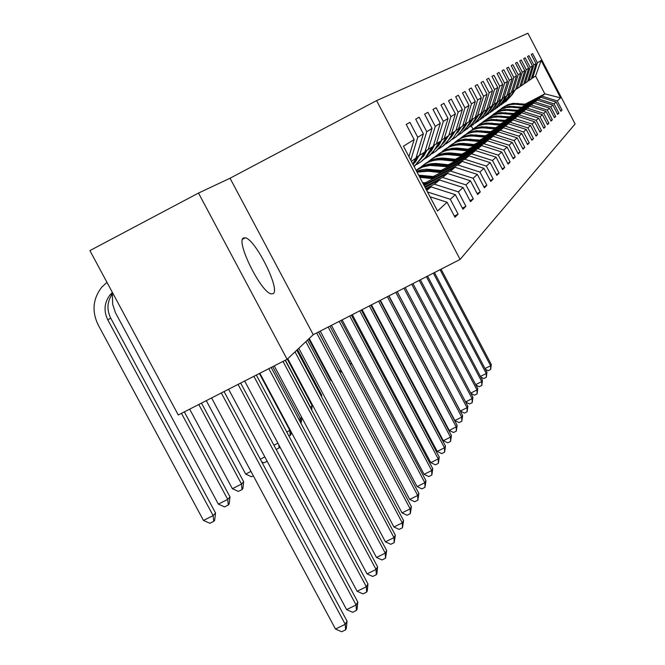 <?xml version="1.0" encoding="UTF-8"?>
<svg xmlns="http://www.w3.org/2000/svg" width="665" height="665" viewBox="0 0 665 665"><rect width="100%" height="100%" fill="white"/><g stroke="black" fill="none" stroke-linecap="round" stroke-linejoin="round"><path stroke-width="1" d="M273.174 293.656C280.655 289.749 255.443 239.242 245.302 237.804L243.515 237.962C235.468 240.705 260.605 291.902 270.988 293.855L273.174 293.656M230.04 178.237L198.494 193.066L89.9 250.605L178.27 414.985L287.122 359.3L313.248 334.686L460.097 259.425L376.581 100.615L230.04 178.237L313.248 334.686M460.097 259.425L575.1 123.973L527.919 33.25L376.581 100.615M454.336 216.059L458.102 214.122L450.305 199.276L455.309 194.67L462.965 209.251L465.916 206.291L458.351 191.869L463.081 187.53L470.512 201.695L473.297 198.901L465.949 184.887L470.413 180.789L477.636 194.562L480.271 191.919L473.131 178.286L477.354 174.405L484.378 187.813L486.871 185.311L479.922 172.044L483.929 168.361L490.762 181.42L493.131 179.051L486.364 166.117L490.163 162.626L496.821 175.352L499.074 173.1L492.482 160.498L496.09 157.181L502.582 169.592L504.718 167.447L498.293 155.153L501.726 151.994L508.06 164.105L510.097 162.069L503.829 150.066L507.096 147.056L513.28 158.885L515.217 156.94L509.099 145.219L512.216 142.352L518.251 153.906L520.105 152.052L514.128 140.598L517.104 137.863L523.006 149.151L524.776 147.381L518.933 136.184L521.776 133.565L527.544 144.604L529.232 142.917L523.521 131.961L526.248 129.459L531.884 140.265L533.505 138.636L527.91 127.921L530.529 125.527L536.04 136.101L537.594 134.546L532.125 124.056L534.627 121.753L540.022 132.111L541.51 130.623L536.156 120.348L538.559 118.137L543.845 128.287L545.275 126.857L540.03 116.791L542.332 114.671L547.511 124.613L548.891 123.241L543.746 113.366L545.965 111.329L551.044 121.088L552.357 119.767L547.32 110.082L549.448 108.129L554.427 117.688L555.699 116.425L550.753 106.924L552.806 105.037L557.694 114.43L558.916 113.2L554.061 103.881L556.04 102.069L560.836 111.279L562.008 110.099L557.253 100.955L560.595 97.88L541.144 60.473L535.574 76.076L531.335 78.778M458.102 214.122L454.968 217.256L447.08 202.243L437.512 211.029L403.439 146.217L414.145 139.55L406.215 124.463L409.923 122.385L417.753 137.306L423.364 133.815L415.675 119.16L419.166 117.206L426.764 131.695L432.059 128.395L424.594 114.164L427.886 112.319L435.267 126.4L440.272 123.283L433.015 109.442L436.132 107.697L443.306 121.396L448.035 118.445L440.978 104.979L443.929 103.324L450.912 116.658L455.392 113.865L448.526 100.756L451.327 99.185L458.119 112.169L462.375 109.517L455.683 96.741L458.343 95.253L464.96 107.905L469.008 105.394L462.483 92.925L465.01 91.512L471.468 103.856L475.309 101.462L468.958 89.301L471.36 87.955L477.653 99.999L481.319 97.722L475.118 85.852L477.412 84.563L483.555 96.334L487.046 94.156L480.995 82.56L483.181 81.338L489.182 92.826L492.516 90.748L486.597 79.418L488.684 78.246L494.552 89.484L497.736 87.497L491.959 76.417L493.954 75.295L499.689 86.284L502.732 84.389L497.079 73.541L498.991 72.468L504.602 83.225L507.52 81.404L501.984 70.798L503.821 69.767L509.307 80.29L512.108 78.553L506.688 68.163L508.442 67.173L513.821 77.481L516.505 75.81L511.202 65.635L512.881 64.688L518.151 74.788L520.728 73.183L515.525 63.208L517.146 62.294L522.308 72.202L524.785 70.656L519.689 60.872L521.244 60L526.298 69.709L528.683 68.229L523.688 58.636L525.184 57.797L530.146 67.323L532.432 65.893L527.536 56.475L528.974 55.669L533.837 65.012L536.048 63.641L531.244 54.397L532.632 53.624L537.403 62.801L541.144 60.473M426.714 190.481L431.078 186.907L426.174 189.458M423.364 133.815L415.949 158.129L411.361 161.279M427.495 191.969L450.305 199.276M431.078 186.907L455.309 194.67M417.753 137.306L410.787 160.19M425.135 187.488L439.532 179.999L434.386 184.205L425.766 188.685M416.157 157.455L424.844 152.036L432.059 128.395M434.386 184.205L458.351 191.869M439.532 179.999L463.081 187.53M426.764 131.695L419.432 155.743M424.154 185.618L447.512 173.465L442.649 177.447L424.752 186.757M425.035 151.396L433.239 146.275L440.272 123.283M442.649 177.447L465.949 184.887M447.512 173.465L470.413 180.789M435.267 126.4L428.127 149.775M425.218 182.825L455.06 167.289L450.463 171.055L427.395 183.058M433.422 145.668L441.178 140.822L448.035 118.445M450.463 171.055L473.131 178.286M455.06 167.289L477.354 174.405M443.306 121.396L436.34 144.139M433.339 176.474L462.217 161.437L457.861 165.003L435.4 176.691M441.352 140.257L448.709 135.66L455.392 113.865M457.861 165.003L479.922 172.044M462.217 161.437L483.929 168.361M450.912 116.658L444.12 138.802M441.036 170.456L469.008 155.884L464.868 159.268L442.998 170.664M448.875 135.12L455.849 130.764L462.375 109.517M464.868 159.268L486.364 166.117M469.008 155.884L490.163 162.626M458.119 112.169L451.493 133.748M448.335 164.737L475.458 150.606L471.527 153.823L450.197 164.937M456.007 130.249L462.632 126.109L469.008 105.394M471.527 153.823L492.482 160.498M475.458 150.606L496.09 157.181M464.96 107.905L458.493 128.944M455.276 159.309L481.593 145.593L477.852 148.652L457.046 159.492M462.782 125.627L469.083 121.687L475.309 101.462M477.852 148.652L498.293 155.153M481.593 145.593L501.726 151.994M471.468 103.856L465.151 124.38M461.884 154.13L487.437 140.805L483.871 143.723L463.571 154.305M469.224 121.221L475.226 117.472L481.319 97.722M483.871 143.723L503.829 150.066M487.437 140.805L507.096 147.056M477.653 99.999L471.485 120.041M468.168 149.201L493.014 136.25L489.615 139.027L469.781 149.367M475.367 117.023L481.094 113.449L487.046 94.156M489.615 139.027L509.099 145.219M493.014 136.25L512.216 142.352M483.555 96.334L477.52 115.901M474.17 144.496L498.334 131.894L495.084 134.554L475.708 144.662M481.219 113.025L486.689 109.609L492.516 90.748M495.084 134.554L514.128 140.598M498.334 131.894L517.104 137.863M489.182 92.826L483.272 111.953M479.897 140.007L503.413 127.738L500.313 130.274L481.369 140.157M486.813 109.21L492.034 105.943L497.736 87.497M500.313 130.274L518.933 136.184M503.413 127.738L521.776 133.565M494.552 89.484L488.767 108.179M485.375 135.71L508.276 123.757L505.309 126.184L486.78 135.859M492.15 105.56L497.146 102.435L502.732 84.389M505.309 126.184L523.521 131.961M508.276 123.757L526.248 129.459M499.689 86.284L494.029 104.58M490.612 131.603L512.939 119.949L510.097 122.277L491.959 131.745M497.262 102.069L502.042 99.077L507.52 81.404M510.097 122.277L527.91 127.921M512.939 119.949L530.529 125.527M504.602 83.225L499.058 101.13M495.633 127.663L517.403 116.3L514.677 118.528L496.921 127.796M502.15 98.728L506.738 95.86L512.108 78.553M514.677 118.528L532.125 124.056M517.403 116.3L534.627 121.753M509.307 80.29L503.87 97.822M500.437 123.889L521.684 112.801L519.066 114.937L501.676 124.014M506.838 95.519L511.235 92.767L516.505 75.81M519.066 114.937L536.156 120.348M521.684 112.801L538.559 118.137M513.821 77.481L508.492 94.654M505.051 120.265L525.791 109.434L523.28 111.487L506.24 120.39M511.335 92.443L515.558 89.808L520.728 73.183M523.28 111.487L540.03 116.791M525.791 109.434L542.332 114.671M518.151 74.788L512.923 91.612M509.481 116.791L529.739 106.201L527.328 108.179L510.62 116.907M515.658 89.492L519.714 86.957L524.785 70.656M527.328 108.179L543.746 113.366M529.739 106.201L545.965 111.329M522.308 72.202L517.179 88.694M513.737 113.441L533.538 103.1L531.219 104.995L514.835 113.557M519.806 86.658L523.704 84.214L528.683 68.229M531.219 104.995L547.32 110.082M533.538 103.1L549.448 108.129M526.298 69.709L521.269 85.893M517.836 110.224L537.195 100.107L534.959 101.936L518.891 110.332M523.796 83.931L527.544 81.579L532.432 65.893M534.959 101.936L550.753 106.924M537.195 100.107L552.806 105.037M530.146 67.323L525.2 83.192M521.776 107.132L540.712 97.231L538.567 98.985L522.79 107.231M527.636 81.305L531.244 79.044L536.048 63.641M538.567 98.985L554.061 103.881M540.712 97.231L556.04 102.069M533.837 65.012L528.991 80.598M525.225 104.106L544.826 93.865L542.033 96.151L526.547 104.247M542.033 96.151L557.253 100.955M535.574 76.076L544.826 93.865L560.595 97.88M537.403 62.801L532.632 78.096M198.494 193.066L287.122 359.3M472.94 129.11L471.344 126.067M430.022 196.774L447.08 202.243M414.145 139.55L408.933 156.674M560.603 110.839L562.008 110.099M557.453 113.964L558.916 113.2M554.178 117.215L555.699 116.425M550.778 120.589L552.357 119.767M547.245 124.097L548.891 123.241M543.563 127.747L545.275 126.857M539.731 131.545L541.51 130.623M535.732 135.51L537.594 134.546M531.559 139.65L533.505 138.636M527.204 143.964L529.232 142.917M522.648 148.478L524.776 147.381M517.885 153.199L520.105 152.052M512.89 158.145L515.217 156.94M507.661 163.332L510.097 162.069M502.158 168.777L504.718 167.447M496.381 174.496L499.074 173.1M490.296 180.523L493.131 179.051M483.879 186.865L486.871 185.311M477.113 193.557L480.271 191.919M469.956 200.631L473.297 198.901M462.375 208.12L465.916 206.291M527.17 104.305L513.156 103.366L507.661 104.729L502.732 107.489M525.466 105.203L515.2 104.197L510.246 104.555L505.5 106.043L500.271 109.359M526.522 104.646L512.707 103.723L507.237 105.062L502.316 107.788M501.909 108.087L506.863 105.319L512.366 103.948L526.115 104.862M440.039 269.707L490.629 365.75L491.319 364.528L441.086 269.167M491.319 364.528L490.67 369.491L488.226 370.721L485.408 369.291M485.026 368.568L490.629 365.75L490.67 369.491M513.729 91.055L511.576 94.945L503.471 103.2M514.993 90.199L512.366 94.397L514.511 90.523M505.591 101.803L512.366 94.397M514.211 90.731L511.576 94.945M523.438 107.298L509.149 106.334L503.555 107.73L498.526 110.531M521.668 108.22L511.21 107.198L506.148 107.564L501.31 109.085L495.974 112.485M522.765 107.647L508.683 106.699L503.114 108.071L498.102 110.847M497.678 111.155L502.723 108.337L508.334 106.94L522.341 107.871M433.356 273.132L486.256 373.522L486.971 372.259L434.445 272.575M486.971 372.259L486.315 377.321L483.821 378.568L480.753 377.022M480.446 376.44L486.256 373.522L486.315 377.321M519.564 110.398L504.984 109.417L499.29 110.839L494.17 113.698M517.719 111.363L507.062 110.315L501.892 110.689L495.791 112.817L491.518 115.718M518.866 110.764L504.502 109.8L498.833 111.196L493.729 114.014M493.28 114.338L498.426 111.471L504.145 110.049L518.426 110.997M426.415 276.69L481.726 381.585L482.466 380.272L427.545 276.108M482.466 380.272L481.784 385.442L479.241 386.714L475.916 385.043M475.683 384.611L481.726 381.585L481.784 385.442M509.714 93.815L507.52 97.78L499.224 106.201M511.019 92.925L508.334 97.206L510.521 93.258M501.427 104.754L508.334 97.206M510.205 93.474L507.52 97.78M505.533 96.683L500.828 104.314L494.818 109.318M507.096 95.386L504.669 99.767L506.381 96.101M497.104 107.821L504.153 100.124M506.048 96.325L503.305 100.714M397.512 312.567L397.562 312.109M515.533 113.624L500.67 112.618L494.86 114.064L489.639 116.982M513.621 114.629L502.757 113.557L497.478 113.939L492.441 115.535L486.88 119.085M514.81 114.006L500.072 113.025L494.178 114.521L488.9 117.53M488.717 117.655L493.954 114.721L499.789 113.274L514.353 114.247M419.208 280.381L477.021 389.956L477.786 388.593L420.388 279.774M477.786 388.593L477.079 393.88L474.494 395.176L470.878 393.364M470.737 393.098L477.021 389.956L477.079 393.88M511.352 116.982L496.173 115.951L490.255 117.422L484.926 120.398M509.357 118.021L498.276 116.924L492.881 117.323L486.514 119.542L482.067 122.593M510.595 117.373L495.658 116.358L489.756 117.813L484.452 120.747M483.97 121.097L489.315 118.104L495.267 116.624L510.121 117.622M411.718 284.221L472.125 398.651L472.923 397.238L412.94 283.589M472.923 397.238L472.2 402.641L469.565 403.963L465.641 402.009M465.6 401.918L472.125 398.651L472.2 402.641M506.996 120.465L491.502 119.409L485.458 120.914L480.03 123.956M504.926 121.545L494.993 120.531C488.21 119.966 482.233 121.861 477.046 126.234M506.215 120.872L490.961 119.841L484.943 121.321L479.531 124.313M479.033 124.679L484.486 121.629L490.554 120.116L505.716 121.138M403.929 288.211L467.046 407.695L467.869 406.224L405.201 287.563M467.869 406.224L467.121 411.76L464.436 413.098L460.313 411.061L397.213 291.652M460.313 411.061L467.046 407.695L467.121 411.76M501.194 99.659L496.389 107.456L490.238 112.56M502.765 98.403L499.806 103.158L502.299 98.644M492.615 111.005L499.806 103.158M501.734 99.285L498.925 103.773M391.045 321.353L391.12 320.563M390.388 319.175L390.43 320.181M496.689 102.751L491.768 110.714L485.467 115.934M498.268 101.537L495.284 106.309L497.777 101.795M487.944 114.314L495.284 106.309M497.47 101.953L494.369 106.949M384.428 329.408L384.062 330.081M382.35 326.839L382.915 326.557M383.888 328.394L383.954 329.865M491.992 105.976L486.971 114.106L480.512 119.442M493.58 104.812L490.579 109.584L493.073 105.07M483.089 117.763L490.579 109.584M492.757 105.245L489.623 110.249M377.055 337.895L376.299 338.286M374.528 334.944L375.284 334.553M487.312 108.944L481.967 117.639L475.342 123.092M488.7 108.22L485.683 113L488.176 108.495M478.035 121.346L485.683 113M487.844 108.669L484.685 113.69M369.108 346.307L368.144 346.798M366.34 343.389L367.304 342.899M482.167 112.535L476.747 121.329L469.947 126.907M483.663 111.687L480.579 116.558L483.064 112.061M472.757 125.087L480.579 116.558M482.715 112.244L479.54 117.281M360.796 355.077L359.416 355.334M357.762 352.217L358.959 351.61M476.788 116.284L471.31 125.17L464.328 130.88M478.418 115.286L475.259 120.265L477.761 115.735M467.262 128.985L475.259 120.265M477.37 115.976L474.17 121.022M352.093 364.245L349.607 363.024M348.768 361.444L350.214 360.704M471.177 120.199L465.625 129.193L461.901 132.767L458.451 135.037M472.94 119.043L469.698 124.139L472.258 119.509M461.518 133.058L469.698 124.139M471.818 119.808L468.567 124.929M341.037 370.222L339.391 371.053L318.601 331.943M339.391 371.053L342.226 372.45M465.325 124.264L459.681 133.391L455.849 137.056L452.308 139.384M467.212 122.967L463.887 128.187L466.498 123.457M455.517 137.314L463.887 128.187M466.049 123.765L462.707 129.018M331.411 380.181L330.821 380.48L308.718 338.951M330.821 380.48L331.843 380.978M459.249 128.428L453.464 137.78L449.523 141.545L445.874 143.923M461.227 127.073L457.811 132.426L460.479 127.58M460.005 127.913L456.572 133.291M452.89 132.792L446.955 142.385L443.771 145.544L439.133 148.686M454.96 131.371L451.452 136.865L454.178 131.911M442.666 146.425L451.452 136.865M453.68 132.252L450.155 137.771M321.062 395.758L321.702 395.06L297.463 349.557M321.536 396.648L321.702 395.06M446.223 137.364L440.122 147.214L435.941 151.188L432.067 153.681M448.393 135.876L444.785 141.512L447.57 136.441M435.775 151.312L444.785 141.512M447.046 136.799L443.414 142.46M285.368 360.197L310.555 407.437L312.126 405.683L287.305 359.125M311.677 409.923L312.126 405.683M439.216 142.169L432.957 152.285L429.565 155.627L424.636 158.927M441.826 140.007L438.651 145.785L437.778 146.391L440.637 141.196M428.534 156.441L437.778 146.391M440.089 141.57L436.348 147.389M272.7 366.681L300.439 418.659L301.686 417.279M301.985 417.844L300.996 423.356M298.901 419.44L300.439 418.659L300.738 422.882M431.859 147.223L425.417 157.613L420.962 161.811L416.83 164.438M434.519 145.095L431.344 150.88L430.421 151.52L433.721 145.51M420.937 161.828L426.298 157.264L430.421 151.52M432.774 146.591L429.839 151.928L428.917 152.568M259.4 373.481L289.832 430.446L290.198 430.039M291.195 431.909L290.896 434.694L288.959 436.099M286.765 431.992L289.832 430.446L290.198 435.475M424.112 152.534L421.095 158.021L414.129 166.549M426.822 150.456L423.647 156.242L422.682 156.915L425.991 150.897M414.17 166.641L422.682 156.915M425.459 151.171L422.076 157.339L421.095 158.021M279.84 446.797L279.076 447.969L276.166 449.432M273.913 445.234L277.92 443.206M278.834 444.918L279.076 447.969M415.949 158.129L412.757 163.947M416.381 157.339L415.949 158.12M418.717 156.117L415.55 161.894L414.528 162.601L417.836 156.574M413.206 164.795L414.528 162.601M417.271 156.874L413.888 163.05L412.857 163.765M267.139 461.227L263.897 462.865L261.711 461.843M260.298 459.207L264.836 456.921M253.332 475.824L251.47 476.755L245.668 474.079L206.283 400.654M245.668 474.079L250.963 471.41M198.793 404.486L241.52 484.087L243.656 481.709L201.487 403.115M243.656 481.709L242.866 488.617L242.018 489.581L238.361 491.41L232.376 488.684L189.666 409.158M232.376 488.684L241.52 484.087L242.018 489.581M181.478 413.347L227.729 499.398L229.99 496.888L184.321 411.893M229.99 496.888L229.167 504.004L228.261 505.018L224.512 506.905L218.344 504.112L115.444 312.716L112.659 304.279L112.335 294.013M218.344 504.112L227.729 499.398L228.261 505.018M502.466 124.097L486.639 123.017L480.471 124.555L474.926 127.655M500.304 125.228L490.171 124.189C483.231 123.599 477.113 125.552 471.826 130.032M501.651 124.521L486.073 123.466L479.939 124.97L474.411 128.029M473.887 128.411L479.457 125.294L485.65 123.757L501.127 124.796M395.825 292.367L461.751 417.113L462.616 415.575L397.146 291.686M462.616 415.575L461.834 421.236L459.091 422.608L454.893 420.538L388.975 295.875M454.893 420.538L461.751 417.113L461.834 421.236M497.744 127.88L481.568 126.774L475.267 128.345L469.615 131.512M495.492 129.06L485.142 127.996C478.035 127.397 471.784 129.392 466.373 133.998M496.888 128.328L480.978 127.239L474.71 128.777L469.074 131.903M468.534 132.302L474.212 129.118L480.537 127.539L496.348 128.611M387.371 296.698L456.24 426.913L457.138 425.317L388.751 295.992M457.138 425.317L456.331 431.111L453.538 432.508L449.241 430.405L380.388 300.281M449.241 430.405L456.24 426.913L456.331 431.111M492.815 131.828L476.281 130.697L469.847 132.293L464.07 135.535M490.471 133.058L479.897 131.969C472.624 131.354 466.215 133.407 460.687 138.129M491.925 132.293L475.666 131.18L469.266 132.751L463.505 135.943M462.94 136.358L468.742 133.1L475.201 131.495L491.369 132.584M378.568 301.212L450.496 437.129L451.427 435.467L379.998 300.472M451.427 435.467L450.596 441.41L447.745 442.832L443.347 440.687L371.436 304.869M443.347 440.687L450.496 437.129L450.596 441.41M487.678 135.951L470.762 134.787L464.187 136.425L458.285 139.733M485.226 137.231L474.419 136.117C466.963 135.485 460.404 137.597 454.752 142.443M486.747 136.433L470.122 135.294L463.58 136.899L457.695 140.157M457.104 140.589L463.031 137.264L469.64 135.618L486.157 136.741M369.366 305.925L444.494 447.786L445.475 446.049L370.871 305.152M445.475 446.049L444.611 452.15L441.701 453.596L437.204 451.419L362.093 309.657M437.204 451.419L444.494 447.786L444.611 452.15M482.308 140.257L464.993 139.06L458.268 140.731L452.233 144.122M479.739 141.595L468.692 140.456C461.045 139.808 454.328 141.978 448.543 146.957M481.335 140.764L464.32 139.592L457.628 141.229L451.618 144.563M451.003 145.02L457.063 141.612L463.813 139.933L480.72 141.088M359.765 310.846L438.235 458.925L439.257 457.104L361.336 310.04M439.257 457.104L438.368 463.355L435.392 464.835L430.787 462.624L352.325 314.661M430.787 462.624L438.235 458.925L438.368 463.355M476.689 144.762L463.231 143.407L458.958 143.532L452.075 145.244L445.907 148.711M474.004 146.159L462.707 144.987C454.852 144.33 447.969 146.558 442.05 151.686M475.675 145.294L462.499 143.964L458.26 144.089L451.41 145.768L445.259 149.176M444.619 149.65L450.812 146.167L457.728 144.446L462.017 144.313L475.026 145.627M349.724 315.991L431.693 470.554L432.765 468.659L351.361 315.152M432.765 468.659L431.834 475.076L428.792 476.581L424.079 474.328L342.126 319.89M424.079 474.328L431.693 470.554L431.834 475.076M470.812 149.475L457.013 148.087L452.641 148.212L445.6 149.966L439.282 153.515M467.994 150.947L456.431 149.741C448.368 149.06 441.311 151.362 435.243 156.632M469.748 150.032L456.248 148.669L451.909 148.794L444.902 150.514L438.609 154.006M437.936 154.496L444.278 150.93L451.352 149.168L455.741 149.043L469.066 150.381M339.208 321.386L424.852 482.732L425.974 480.737L340.929 320.505M425.974 480.737L425.002 487.337L421.893 488.875L417.063 486.581L331.444 325.368M417.063 486.581L424.852 482.732L425.002 487.337M464.652 154.421L451.992 153.1C444.735 152.451 438.185 154.272 432.341 158.553M461.693 155.959L449.848 154.729C441.568 154.022 434.32 156.391 428.102 161.828M463.53 155.003L449.698 153.598L445.251 153.731L438.077 155.485L431.635 159.06M430.92 159.583C436.789 155.278 443.372 153.449 450.671 154.105L462.823 155.369M328.194 327.03L417.687 495.475L418.859 493.397L329.998 326.108M418.859 493.397L417.853 500.18L414.669 501.751L409.715 499.415L320.247 331.103M409.715 499.415L417.687 495.475L417.853 500.18M458.185 159.608L445.193 158.253C437.753 157.58 431.036 159.442 425.06 163.839M455.084 161.229L442.94 159.957C434.428 159.234 426.98 161.678 420.613 167.281M457.013 160.223L444.345 158.893C436.955 158.228 430.28 160.057 424.312 164.371M423.572 164.92C429.582 160.506 436.323 158.636 443.804 159.309L456.265 160.606M316.64 332.949L410.164 508.85L411.394 506.663L318.527 331.985M411.394 506.663L410.347 513.638L407.088 515.242L402.009 512.873L309.225 338.477M402.009 512.873L410.164 508.85L410.347 513.638M451.394 165.061L438.052 163.665C430.413 162.975 423.538 164.887 417.404 169.392M448.127 166.757L429.798 165.427L422.641 167.023L416.115 170.331C422.217 165.934 429.041 164.089 436.589 164.77L449.374 166.109M450.163 165.701L437.154 164.338C429.582 163.656 422.732 165.527 416.623 169.949M305.834 341.669L402.275 522.881L403.564 520.587L307.521 340.089M403.564 520.587L402.475 527.769L399.133 529.407L393.921 526.996L298.776 348.319M393.921 526.996L402.275 522.881L402.475 527.769M444.253 170.797L426.473 169.201L421.435 169.783L416.573 171.204M440.82 172.584L428.044 171.238L417.046 172.102M442.957 171.47L429.598 170.065L416.731 171.504M416.847 171.72L429 170.523L442.125 171.903M295.019 351.86L393.979 537.628L395.343 535.209L296.79 350.189M395.343 535.209L394.195 542.615L390.779 544.294L385.426 541.834L287.787 358.676M385.426 541.834L393.979 537.628L394.195 542.615M436.73 176.832L418.667 175.186M433.106 178.719L419.79 177.314M435.359 177.547L419.066 175.934M419.332 176.449L434.494 177.996M283.007 361.411L385.259 553.147L386.689 550.603L285.21 360.28M386.689 550.603L385.492 558.243L381.984 559.963L376.481 557.453L274.254 365.883M376.481 557.453L385.259 553.147L385.492 558.243M428.8 183.208L422.541 182.543M424.977 185.194L423.871 185.078M427.354 183.956L423.04 183.498M423.364 184.114L426.44 184.438M268.843 368.651L376.058 569.498L377.57 566.821L271.162 367.462M377.57 566.821L376.922 573.621L376.315 574.701L372.724 576.464L367.055 573.912L259.857 373.248M367.055 573.912L376.058 569.498L376.315 574.701M253.88 376.307L366.357 586.754L367.945 583.928L256.333 375.052M367.945 583.928L367.271 590.936L366.639 592.074L362.949 593.878L357.113 591.276L244.662 381.02M357.113 591.276L366.357 586.754L366.639 592.074M238.062 384.395L356.099 604.992L357.787 602L240.655 383.073M357.787 602L357.08 609.223L356.407 610.428L352.616 612.274L346.606 609.622L228.594 389.241M346.606 609.622L356.099 604.992L356.407 610.428M221.312 392.973L345.251 624.294L347.03 621.127L224.063 391.56M347.03 621.127L346.299 628.575L345.584 629.855L341.685 631.75L335.484 629.048L211.578 397.953M335.484 629.048L345.251 624.294L345.584 629.855M112.875 293.332L112.776 293.456C107.156 301.07 106.467 309.291 110.698 318.111L215.526 512.948L213.132 515.608L213.706 521.36L209.857 523.288L203.482 520.446L98.171 324.902C91.704 311.395 92.851 298.868 101.62 287.338L106.965 282.342M112.418 292.492L109.875 295.102C104.23 302.75 103.541 311.004 107.797 319.865L213.132 515.608L203.482 520.446M215.526 512.948L214.67 520.288L213.706 521.36M517.22 103.698L517.686 103.341M516.447 104.289L516.921 103.923M513.28 106.683L513.771 106.317M512.482 107.289L512.973 106.915M509.19 109.783L509.698 109.401M508.359 110.407L508.866 110.024M504.943 113L505.467 112.601M504.078 113.648L504.61 113.25M500.529 116.342L501.077 115.926M499.631 117.023L500.18 116.608M495.932 119.825L496.497 119.392M494.993 120.531L495.575 120.099M491.144 123.449L491.743 123M490.171 124.189L490.77 123.732M486.157 127.223L486.78 126.757M485.142 127.996L485.766 127.522M480.961 131.163L481.601 130.672M479.897 131.969L480.546 131.471M475.525 135.278L476.198 134.771M474.419 136.117L475.101 135.602M469.856 139.575L470.554 139.043M468.692 140.456L469.407 139.916M463.912 144.072L464.652 143.515M462.707 144.987L463.447 144.43M457.703 148.777L458.468 148.195M456.431 149.741L457.212 149.151M451.186 153.715L451.992 153.1M449.848 154.729L450.671 154.105M444.345 158.893L445.193 158.253M442.94 159.957L443.804 159.309M437.154 164.338L438.052 163.665M435.683 165.452L436.589 164.77M429.598 170.065L430.538 169.351M428.044 171.238L429 170.523M421.627 176.1L422.624 175.352M419.997 177.339L420.995 176.574M110.698 318.111L107.797 319.865M242.559 239.242L245.302 237.804M112.776 293.456L109.875 295.102"/></g></svg>
